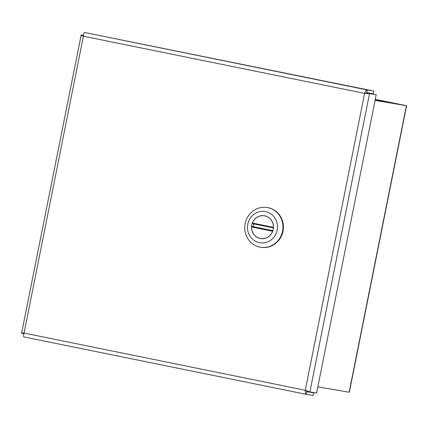 <?xml version="1.0" encoding="UTF-8"?>
<svg xmlns="http://www.w3.org/2000/svg" width="428" height="428" viewBox="0 0 428 428"><rect width="100%" height="100%" fill="white"/><g stroke="black" fill="none" stroke-linecap="round" stroke-linejoin="round"><path stroke-width="0.64" d="M399.485 104.314L400.191 104.555M375.078 100.393L406.6 105.716L349.35 392.219L317.827 386.896M375.094 100.312L403.952 105.186L375.286 99.35M406.6 105.716L375.292 99.323M260.492 247.229L260.946 247.309A20.132 19.078 -80.4 0 0 283.111 230.639A20.132 19.078 -80.4 0 0 267.655 207.607L267.206 207.532A20.132 19.078 99.6 0 1 282.662 230.564A20.132 19.078 99.6 0 1 260.492 247.229A20.132 19.078 99.6 0 1 259.903 247.122A20.132 19.078 99.6 0 1 245.094 223.892A20.132 19.078 99.6 0 1 267.206 207.532M265.59 211.641A15.815 14.991 99.6 0 1 277.184 230.141A15.815 14.991 99.6 0 1 259.395 242.66A15.815 14.991 99.6 0 1 247.801 224.165A15.815 14.991 99.6 0 1 265.59 211.641M260.224 238.503A11.577 10.973 -80.4 0 0 260.561 238.567A11.577 10.973 -80.4 0 0 273.31 228.98A11.577 10.973 -80.4 0 0 264.424 215.739A11.577 10.973 -80.4 0 0 251.707 225.144A11.577 10.973 -80.4 0 0 260.224 238.503M272.994 230.746L272.615 231.264L251.578 226.984A11.503 10.903 -80.4 0 0 260.577 238.492A11.503 10.903 -80.4 0 0 272.615 231.264M251.578 226.984L251.792 226.439L253.419 226.712A11.503 10.903 -80.4 0 1 253.965 223.946M252.354 223.619L273.444 227.905L252.354 223.619L252.365 223.042L273.406 227.316A11.503 10.903 -80.4 0 0 264.408 215.808A11.503 10.903 -80.4 0 0 252.365 223.042M273.406 227.316L273.556 227.926M272.898 230.671L253.419 226.712M306.384 394.359L23.845 336.911C23.385 336.606 23.465 335.327 24.075 333.075C21.935 332.888 21.1 332.957 21.571 333.278L81.181 34.962C80.614 35.123 81.352 35.54 83.396 36.209C83.695 33.887 84.123 32.651 84.674 32.501L367.245 89.96C366.24 90.014 365.357 91.159 364.597 93.384L369.519 93.593L309.915 391.909L305.276 390.256L364.597 93.384L83.396 36.209L24.075 333.075L305.276 390.256C305.121 392.599 305.501 393.969 306.421 394.365L313.109 395.499L313.638 392.845L306.94 391.716M23.84 336.911L306.4 394.365L306.946 391.716L306.127 390.395L307.4 391.395L316.602 393.038L376.212 94.722L367.01 93.079L365.448 93.529L366.716 92.609L373.403 93.737L373.933 91.089L84.674 32.501M306.496 391.395L313.638 392.845M83.487 35.433L81.181 34.962L83.497 35.353M21.571 333.278L23.877 333.749M366.716 92.609L367.245 89.96L373.933 91.089M367.01 93.079L376.212 94.722M375.115 100.195L399.468 104.309L375.276 99.392L399.479 104.309M349.152 392.192L406.402 105.689M272.882 230.724L251.792 226.439M265.611 216.012L264.408 215.808M261.781 238.696L260.577 238.492M365.806 93.454L365.512 93.454"/></g></svg>
